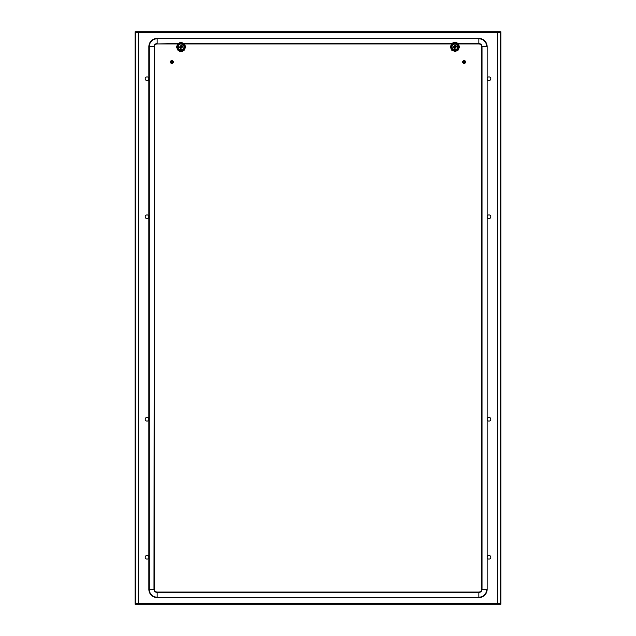 <?xml version="1.0" encoding="UTF-8"?>
<svg xmlns="http://www.w3.org/2000/svg" width="636" height="636" viewBox="0 0 636 636"><rect width="100%" height="100%" fill="white"/><g stroke="black" fill="none" stroke-linecap="round" stroke-linejoin="round"><path stroke-width="0.48" stroke-dasharray="3.18 2.39" d="M147.019 214.928A1.844 1.844 0 0 0 145.175 216.773A1.844 1.844 0 0 0 147.019 218.609A1.844 1.844 0 0 0 148.856 216.773A1.844 1.844 0 0 0 147.019 214.928M147.019 76.892A1.844 1.844 0 0 0 145.175 78.737A1.844 1.844 0 0 0 147.019 80.573A1.844 1.844 0 0 0 148.856 78.737A1.844 1.844 0 0 0 147.019 76.892M488.981 218.609A1.844 1.844 0 0 1 487.144 216.773A1.844 1.844 0 0 1 488.981 214.928A1.844 1.844 0 0 1 490.825 216.773A1.844 1.844 0 0 1 488.981 218.609M488.981 80.573A1.844 1.844 0 0 1 487.144 78.737A1.844 1.844 0 0 1 488.981 76.892A1.844 1.844 0 0 1 490.825 78.737A1.844 1.844 0 0 1 488.981 80.573M147.019 421.072A1.844 1.844 0 0 1 145.175 419.227A1.844 1.844 0 0 1 147.019 417.391A1.844 1.844 0 0 1 148.856 419.227A1.844 1.844 0 0 1 147.019 421.072M488.981 417.391A1.844 1.844 0 0 0 487.144 419.227A1.844 1.844 0 0 0 488.981 421.072A1.844 1.844 0 0 0 490.825 419.227A1.844 1.844 0 0 0 488.981 417.391M488.981 555.427A1.844 1.844 0 0 0 487.144 557.263A1.844 1.844 0 0 0 488.981 559.108A1.844 1.844 0 0 0 490.825 557.263A1.844 1.844 0 0 0 488.981 555.427M147.019 559.108A1.844 1.844 0 0 1 145.175 557.263A1.844 1.844 0 0 1 147.019 555.427A1.844 1.844 0 0 1 148.856 557.263A1.844 1.844 0 0 1 147.019 559.108M135.055 31.8L138.37 32.357L135.055 31.8L135.055 604.2L138.37 603.644L138.362 31.8L138.37 32.357L497.63 32.357L135.643 32.349L135.643 31.8L497.638 31.8L497.638 32.349L500.357 32.349L500.357 31.8L497.638 31.8L497.63 32.357L497.63 603.644L500.945 604.2L500.397 604.2L500.397 31.8L497.63 32.357L500.397 31.8M463.588 32.349L462.11 32.349L463.588 32.349M172.412 32.349L173.89 32.349L172.412 32.349M172.412 31.8L173.89 31.8L172.412 31.8M463.588 31.8L462.11 31.8L463.588 31.8M500.945 31.8L500.945 604.2M135.603 31.8L135.603 604.2L138.37 603.644L138.362 604.2L497.638 604.2L497.638 603.651L500.357 603.651L500.357 604.2L497.638 604.2L497.63 603.644L500.397 604.2M135.055 604.2L135.603 604.2M138.362 604.2L138.362 603.651L497.638 603.651L138.37 603.644L135.643 603.651L135.643 604.2L138.362 604.2M463.588 603.651L462.11 603.651L463.588 603.651M172.412 603.651L173.89 603.651L172.412 603.651M172.412 604.2L173.89 604.2L172.412 604.2M463.588 604.2L462.11 604.2L463.588 604.2M170.774 61.986A1.089 1.089 0 0 1 171.863 60.897A1.089 1.089 0 0 1 172.952 61.986A1.089 1.089 0 0 1 171.863 63.067A1.089 1.089 0 0 1 170.774 61.986A1.089 1.089 0 0 1 171.863 60.897A1.089 1.089 0 0 1 172.952 61.986A1.089 1.089 0 0 1 171.863 63.067A1.089 1.089 0 0 1 170.774 61.986M170.392 61.986A1.471 1.471 0 0 0 171.863 63.457A1.471 1.471 0 0 0 173.334 61.986A1.471 1.471 0 0 0 171.863 60.515A1.471 1.471 0 0 0 170.392 61.986M172.102 63.441L172.102 60.531M171.625 63.441L171.625 60.531M454.931 48.272A1.383 1.383 0 0 1 453.555 46.889A1.383 1.383 0 0 1 454.931 45.514A1.383 1.383 0 0 1 456.314 46.889A1.383 1.383 0 0 1 454.931 48.272A1.383 1.383 0 0 1 453.555 46.889A1.383 1.383 0 0 1 454.931 45.514A1.383 1.383 0 0 1 456.314 46.889A1.383 1.383 0 0 1 454.931 48.272M454.08 46.404L454.009 47.493L453.858 46.651L454.597 45.84L455.797 46.205L455.837 46.881M453.858 47.144L454.716 45.808L456.036 46.794M454.517 45.872L453.834 46.818A1.105 1.105 0 0 1 453.985 46.325L454.716 45.808M454.088 46.38L454.812 45.792L455.702 46.102M453.858 47.008L454.382 45.935M454.549 46.078L454.08 46.595L454.549 46.078M454.168 46.094L455.543 45.967M454.128 46.134L454.812 45.792A1.105 1.105 0 0 0 454.032 46.253L454.931 45.784A1.105 1.105 0 0 0 454.525 45.864L454.168 46.349A0.922 0.922 0 0 1 454.851 45.975L455.551 45.975M455.75 46.15L456.036 46.881L454.883 45.792M455.161 45.808L456.004 47.151L455.185 47.97L454.136 47.66L455.44 47.875L455.869 46.81M454.827 45.792A1.105 1.105 0 0 0 454.032 46.253L455.344 45.864L456.028 46.722L454.891 45.991L455.853 46.889L455.678 47.708L454.605 47.946L453.834 46.881L454.82 47.994L453.834 46.937L454.136 47.66M455.487 46.182L456.004 46.786M455.44 46.15L454.756 46.007L455.837 46.889C455.13 44.274 452.665 48.225 455.336 47.7L455.94 47.35A1.105 1.105 0 0 0 455.94 46.436L455.336 47.7M454.319 45.975L454.056 46.698L454.223 46.046A1.105 1.105 0 0 1 454.931 45.784L455.471 45.927M453.921 46.452L454.462 45.895L453.913 46.468L455.408 46.126L454.136 46.468L454.645 46.038M454.732 45.808L455.885 46.333L456.004 47.151M455.948 46.46L455.94 47.35A1.105 1.105 0 0 0 455.94 46.436L455.789 47.183L455.797 46.205M454.605 46.054L455.384 46.11L454.112 46.531L454.597 46.054M455.05 45.999L455.774 46.174M455.933 47.366L455.368 47.907L456.004 46.603L455.249 47.74C452.093 47.62 456.346 44.321 455.67 47.414L455.503 47.835M455.885 46.325L455.67 47.414L456.004 46.603M455.742 46.492L455.789 47.175L455.742 46.492M454.12 46.15L455.487 45.935M455.877 46.682L455.789 46.5A0.922 0.922 0 0 1 455.774 47.279L455.734 47.31M456.02 46.682L455.471 47.66M455.837 46.953L455.599 46.285L455.837 46.953M455.638 47.454L454.978 47.994L455.63 47.462L454.048 47.549L453.834 46.802L454.048 47.549M455.774 47.605L455.09 47.986L455.551 47.549M455.774 46.571L455.821 47.549L454.478 47.668L455.185 47.97M455.758 46.531L455.297 47.716L454.446 47.652L455.257 47.946L454.478 47.899M455.956 47.303L455.44 47.875L455.988 46.547L455.956 47.303M455.909 47.422L455.297 47.938L455.75 47.279M455.185 47.756L455.718 47.334L455.185 47.756M455.336 47.923A1.105 1.105 0 0 1 454.565 47.931L453.889 46.531M454.04 47.533L453.834 46.786L454.04 47.533A1.105 1.105 0 0 0 454.827 47.994L454.843 47.835A0.922 0.922 0 0 1 454.183 47.422L454.804 47.787L453.969 47.422L454.271 46.007M454.08 47.597L454.748 47.978L454.247 47.477M454.955 47.795L454.032 46.857L454.947 47.795M455.233 47.74L454.478 47.668L455.225 47.748M455.583 47.787L456.004 47.167M454.851 47.835L453.842 46.714L454.541 47.74L453.842 46.714L453.993 47.477M454.12 47.271L453.881 46.563L453.921 47.342M455.4 47.668L454.136 47.31L454.064 46.643L453.961 47.406L453.858 46.635M454.183 47.7L453.842 47.024L454.883 47.994L454.183 47.7M454.875 45.792L455.36 45.872M453.873 46.579L454.335 45.967M453.897 47.271L454.398 45.927M453.993 46.317L454.605 45.84L453.993 46.317M454.223 46.046L454.931 45.784A1.105 1.105 0 0 0 453.834 46.889A1.105 1.105 0 0 0 454.931 47.994L454.247 47.756A1.105 1.105 0 0 1 453.85 47.096L453.842 46.73A1.105 1.105 0 0 1 454.215 46.054M455.01 45.792L456.036 46.81M455.774 46.38L455.225 45.832M456.028 47.056A1.105 1.105 0 0 1 455.654 47.732M454.191 46.38L454.78 46.007L454.191 46.38M454.096 47.231L454.716 46.015M454.048 46.746L454.486 46.11L454.207 47.422M455.304 47.931L454.565 47.931M454.438 47.644C454.112 45.927 454.581 45.681 455.837 46.889M455.813 46.221L456.036 46.961M455.893 46.341L456.02 47.112M455.956 46.476L455.98 47.255M455.988 47.223L455.519 47.827M455.241 47.954L455.869 47.485L455.225 47.954M455.63 47.462L454.223 47.446M455.774 47.223L455.297 47.716M455.034 47.994L454.279 47.787M455.05 47.994L454.295 47.795M454.931 45.784A1.105 1.105 0 0 1 456.036 46.889A1.105 1.105 0 0 1 454.931 47.994L454.978 47.994M453.905 47.287L453.897 46.515M453.873 47.199L453.929 46.436L453.873 47.199M454.199 47.414L454.04 46.754M454.931 51.309L456.529 51.206L458.055 50.268L459.526 47.072L458.31 43.773L455.114 42.302L451.814 43.518L450.344 46.714L451.56 50.013L453.341 51.206L454.931 51.309M454.931 48.733A1.844 1.844 0 0 1 453.094 46.889A1.844 1.844 0 0 1 454.931 45.053A1.844 1.844 0 0 1 456.775 46.889A1.844 1.844 0 0 1 454.931 48.733M157.14 597.578A8.284 8.284 0 0 1 148.856 589.294L148.856 46.706A8.284 8.284 0 0 1 157.14 38.422L478.86 38.422A8.284 8.284 0 0 1 487.144 46.706L487.144 589.294A8.284 8.284 0 0 1 478.86 597.578L157.14 597.578M157.14 592.052A2.759 2.759 0 0 1 154.381 589.294L154.381 46.706A2.759 2.759 0 0 1 157.14 43.948L478.86 43.948A2.759 2.759 0 0 1 481.619 46.706L481.619 589.294A2.759 2.759 0 0 1 478.86 592.052L157.14 592.052M177.706 43.948L184.424 43.948M451.576 43.948L458.294 43.948M181.069 48.272A1.383 1.383 0 0 1 179.686 46.889A1.383 1.383 0 0 1 181.069 45.514A1.383 1.383 0 0 1 182.445 46.889A1.383 1.383 0 0 1 181.069 48.272A1.383 1.383 0 0 1 179.686 46.889A1.383 1.383 0 0 1 181.069 45.514A1.383 1.383 0 0 1 182.445 46.889A1.383 1.383 0 0 1 181.069 48.272M180.147 47.398L179.964 46.818A1.105 1.105 0 0 1 180.115 46.325L181.069 45.784L182.023 46.349L181.475 47.923L180.004 47.199L180.918 45.8M180.298 46.094L181.745 46.023L182.158 47.056A1.105 1.105 0 0 1 181.785 47.732L180.576 47.652L181.499 47.907L182.142 47.151L181.713 47.787M180.934 47.787L179.964 46.786L180.711 45.848L181.809 46.07L181.157 45.951M182.119 47.223L181.634 47.835L181.872 46.492L182.039 47.422L181.379 47.74C178.223 47.62 182.476 44.321 181.801 47.414L181.181 47.994L180.258 47.644L179.988 46.667L180.513 45.935M180.68 46.078L180.219 46.595L180.68 46.078M180.012 47.215L180.719 45.84M179.964 46.818L180.735 45.84L181.928 46.205M181.292 45.808L181.944 46.428M181.308 45.816L182.158 46.738M181.363 45.832L181.991 46.285A1.105 1.105 0 0 0 181.173 45.792L181.133 45.991A0.922 0.922 0 0 1 181.816 46.356L181.181 45.999L182.135 47.151M180.807 46.031L181.538 46.118L180.06 46.436A1.105 1.105 0 0 0 180.06 47.35L180.354 46.046A1.105 1.105 0 0 1 181.069 45.784L181.809 46.07M180.727 46.054L181.514 46.11L180.242 46.531L180.727 46.054M180.004 47.199L180.6 45.895L180.044 46.468M180.791 45.824L181.069 45.784A1.105 1.105 0 0 0 180.664 45.864L180.083 46.38L181.673 45.967M180.807 45.816L180.163 46.253L180.878 46.007M181.618 46.182L182.15 46.738M181.753 46.309L181.125 45.991L181.753 46.309M181.029 47.994L180.449 47.549L181.165 47.994A1.105 1.105 0 0 0 181.968 47.533L181.816 47.422A0.922 0.922 0 0 1 181.149 47.811L180.704 47.931A1.105 1.105 0 0 0 181.475 47.923L181.991 47.501L181.872 46.341L182.135 47.167L181.499 47.907L182.071 47.35M182.055 46.412L181.936 47.12L181.212 45.999L182.166 46.961M181.816 46.356L182.158 47.056M181.777 46.341L182.166 47.016L182.015 46.325M181.729 46.285L181.968 46.945L181.737 46.285M180.203 46.205L181.689 45.975M182.166 46.794L181.141 45.792L182.166 46.81M182.135 46.786L181.809 47.708L180.409 47.509M181.904 47.223L181.427 47.716L181.896 46.531L182.111 47.255M182.135 46.603L181.316 47.962L181.793 47.43L181.236 47.986L181.769 47.454L180.401 47.501M181.896 46.539L182.039 47.422M181.316 47.756L181.475 47.692C178.796 48.225 181.26 44.274 181.968 46.889C180.711 45.681 180.242 45.927 180.568 47.644L181.355 47.954M181.952 47.072L181.506 47.676L181.816 46.388L181.952 47.056M182.095 47.303L181.57 47.875L182.111 46.531M181.944 47.565L180.592 47.835L181.324 47.97M181.602 47.66L182.15 47.104M181.952 47.549L181.244 47.97M181.793 47.724L181.045 47.883M181.53 47.668L180.735 47.946L180.211 47.382M180.982 47.787L179.964 46.937L180.274 47.66M180.934 47.986L179.964 46.881L180.226 47.605M181.968 47.533A1.105 1.105 0 0 1 181.173 47.994L180.497 47.835M180.855 47.795L180.203 47.581M180.918 47.78L179.964 46.786L180.179 47.549M179.988 47.128L180.354 46.046L181.491 45.872M180.187 46.698L180.298 47.374L180.187 46.698M180.203 46.635L180.274 47.318L180.203 46.635M180.346 46.349L180.99 45.991L180.346 46.349M180.123 46.317L180.847 46.015M179.988 46.635L180.091 47.406L180.401 46.007M180.06 47.35L180.226 47.279A0.922 0.922 0 0 1 180.226 46.508L180.06 46.436A1.105 1.105 0 0 0 180.06 47.35L180.449 45.975M180.004 46.579L180.465 45.967M180.028 47.271L180.529 45.927M180.211 46.19L181.419 45.879M180.934 45.8L181.069 45.784A1.105 1.105 0 0 0 179.964 46.889A1.105 1.105 0 0 0 181.069 47.994A1.105 1.105 0 0 0 182.166 46.889A1.105 1.105 0 0 0 181.069 45.784M180.314 46.086L181.014 45.792M180.401 46.237L179.972 46.73A1.105 1.105 0 0 1 180.346 46.054M180.378 47.756A1.105 1.105 0 0 1 179.98 47.096L180.672 47.923L182.031 47.438M180.322 46.38L180.902 46.007M180.179 46.746L180.616 46.11L180.338 47.422L180.171 46.754M181.88 47.287L180.775 47.819M181.872 46.492L181.92 47.175L181.872 46.492M181.602 46.166L181.968 46.889M182.063 47.366L181.499 47.907M181.252 47.772L181.816 47.39L180.576 47.652M181.387 47.946L180.624 47.907M181.236 47.986L180.481 47.827M180.791 47.962L180.163 47.525M180.497 47.589L181.141 47.787L180.163 46.889L180.481 47.581M180.306 47.692L179.964 47.008M180.131 47.477L179.98 46.714L180.131 47.477M180.036 47.287L180.028 46.515M180.25 47.271L180.219 46.579L180.242 47.271M181.069 42.477L179.471 42.58L177.945 43.518L176.474 46.714L177.69 50.013L180.886 51.484L184.186 50.268L185.656 47.072L184.44 43.773L182.659 42.58L181.069 42.477M181.069 45.053A1.844 1.844 0 0 1 182.906 46.889A1.844 1.844 0 0 1 181.069 48.733A1.844 1.844 0 0 1 179.225 46.889A1.844 1.844 0 0 1 181.069 45.053M171.863 60.603A1.383 1.383 0 0 1 173.246 61.986A1.383 1.383 0 0 1 171.863 63.362A1.383 1.383 0 0 1 170.48 61.986A1.383 1.383 0 0 1 171.863 60.603A1.383 1.383 0 0 1 173.246 61.986A1.383 1.383 0 0 1 171.863 63.362A1.383 1.383 0 0 1 170.48 61.986A1.383 1.383 0 0 1 171.863 60.603M171.895 60.881L171.02 61.271L172.189 60.929L172.936 62.241L172.149 63.051L171.044 62.726L171.442 62.988L170.766 62.137L171.124 61.167L171.831 60.881L172.618 61.175L172.944 62.217L172.579 62.829L171.195 62.861M172.515 62.853L171.943 63.083M172.905 61.605L172.42 62.94M172.284 62.781L172.738 62.217L172.292 62.781M172.245 62.797L172.714 62.288L172.253 62.797M172.722 61.493L172.841 62.503L172.086 62.861L172.69 62.344L172.571 62.829A1.105 1.105 0 0 1 171.863 63.091L171.179 62.853M171.712 63.075L170.941 62.59L171.879 62.972M172.777 62.606L171.863 63.091L170.909 62.543L171.545 61.143C174.701 61.263 170.448 64.554 171.132 61.461L170.798 62.272L171.641 60.905L172.968 62.058A1.105 1.105 0 0 1 172.809 62.551L171.227 62.622M172.046 62.869L171.362 62.733L172.61 62.495L171.315 62.702L170.957 61.994M172.125 62.845L171.394 62.757L172.11 62.853M172.69 62.344L171.41 62.765L172.197 62.821L172.698 61.644L172.674 62.376M172.348 62.98L172.92 61.66M172.761 62.622L171.259 62.908M171.641 63.067L170.965 61.923L171.132 62.813L171.863 63.091L171.243 62.9M171.696 63.075L170.758 61.994L171.044 62.726M171.569 63.051L170.758 61.915L171.179 61.12A1.105 1.105 0 0 0 170.774 61.819L170.933 62.066M170.79 61.724L170.941 62.59M171.012 62.479L171.108 61.493L170.798 62.272M171.203 62.598L170.965 61.931L171.847 62.884M171.02 61.461L171.497 61.159C174.129 60.659 171.672 64.602 170.965 61.986L171.243 62.646L170.798 62.09M170.782 62.193L171.323 61.223M171.02 61.66L171.362 61L170.838 62.4L170.861 61.525M170.901 62.535L171.251 61.112L172.61 61.175M170.917 62.551L170.774 61.819M172.292 60.992L172.356 61.231C172.682 62.948 172.221 63.195 170.965 61.986L171.863 63.091L171.307 62.94M170.957 62.614L170.766 61.859L171.426 61.199L170.806 61.66M172.292 61.175L171.156 61.422L172.531 61.374L171.895 61.08M171.72 61.096L171.02 61.271M170.989 61.31L172.324 61.207L171.609 60.913M171.108 61.493L171.68 61.104L170.973 61.326M170.838 61.573L171.362 61L170.814 62.328L170.838 61.573M171.974 60.889L172.801 61.406L171.879 60.992M171.927 61.088L172.579 61.143M171.219 61.088L170.798 61.708M171.41 60.977L171.426 60.969A1.105 1.105 0 0 1 172.229 60.945L172.261 61.136M171.68 60.897L172.515 61.096L171.068 61.215M172.634 61.509L172.746 62.185L172.833 61.453L172.014 61.096L172.968 61.994L172.706 61.271M172.356 61.231L171.648 61.112L172.372 61M171.847 61.08L172.96 61.867M172.07 60.897L172.968 61.938L172.658 61.215M172.61 61.485L171.99 61.088L172.793 61.39M172.125 60.913L172.96 62.09L172.141 60.913M171.863 62.884L172.626 62.781M172.054 63.075L172.714 62.686L171.124 62.805M172.07 63.067L171.37 62.972M171.927 63.083L171.442 63.004M172.944 62.225L172.833 61.453L172.523 62.869M172.92 62.296L172.467 62.908M172.92 61.676L172.332 62.988M172.936 61.732L172.261 63.012A1.105 1.105 0 0 1 171.863 63.091L172.269 63.012M172.968 62.058L172.189 63.036M171.776 63.083L170.758 62.066M171.792 63.083L170.766 62.082M171.625 63.059L170.981 62.646M172.531 62.638L172.952 62.145A1.105 1.105 0 0 1 172.579 62.821M172.547 61.12A1.105 1.105 0 0 1 172.952 61.779L172.571 61.136M171.72 62.877L170.989 61.764L171.72 62.877M171.951 62.884L172.579 62.535L171.315 62.702M171.505 61.159L171.036 62.344L171.036 61.628C173.064 61.859 173.056 62.105 171.036 62.352L171.012 61.692L171.06 62.392M171.497 60.945L172.253 60.953M171.02 62.312L171.068 61.565L171.02 62.312M171.426 61.199L171.108 62.479L171.418 61.199M171.323 62.71L170.965 61.986M170.782 61.772L171.171 61.12M170.941 61.374L172.324 60.977L170.933 61.39M171.036 61.255L171.712 60.889M171.156 61.422L172.436 61.287L172.761 61.986L172.451 61.294L171.14 61.453M171.076 61.541L171.609 61.12L171.076 61.541M171.044 61.597L172.324 61.207L171.482 61.167M171.052 61.589L171.553 61.136M171.625 60.905L172.388 61.008M171.919 60.881L172.626 61.191M171.99 60.889L172.682 61.239M172.046 60.897L172.714 61.287M171.951 61.088L172.761 62.066L171.959 61.088M172.801 61.398L172.952 62.169M172.897 61.589L172.905 62.36M172.499 61.35L172.761 62.018L172.507 61.35M464.137 63.362A1.383 1.383 0 0 1 462.754 61.986A1.383 1.383 0 0 1 464.137 60.603A1.383 1.383 0 0 1 465.52 61.986A1.383 1.383 0 0 1 464.137 63.362A1.383 1.383 0 0 1 462.754 61.986A1.383 1.383 0 0 1 464.137 60.603A1.383 1.383 0 0 1 465.52 61.986A1.383 1.383 0 0 1 464.137 63.362M464.805 62.63L463.811 63.036L465.027 62.638L463.437 62.837L463.048 61.803L463.739 60.953L464.805 61.104L465.234 61.883L464.654 62.956L465.234 62.129L464.137 60.881L464.805 61.104M463.382 61.175L464.821 61.12M463.159 62.503L463.684 61.207L463.056 61.756L463.39 62.797M464.288 60.889L465.091 61.438L464.948 62.376L465.21 61.708L464.781 62.877L463.135 62.447L463.652 60.992M463.755 61.167L463.286 61.684L463.747 61.167M463.278 61.493L463.851 60.921M463.294 61.453L464.614 60.984M465.019 61.326L464.121 61M464.137 61.08L463.437 61.414L464.86 61.151L465.059 61.986L464.137 60.881L464.63 60.992M463.954 61.104L464.638 61.239L463.39 61.477M463.795 61.151L464.59 61.199L463.31 61.62L463.795 61.151M463.318 61.239L464.86 61.151M463.239 61.342L464.137 60.881L465.099 61.438L464.511 60.945M464.224 60.881L464.908 61.191M463.421 61.438L464.685 61.263L465.035 61.986L464.916 61.207L465.194 61.899M464.733 61.31L464.081 61.088L464.733 61.31M464.431 60.921L464.757 61.326M465.091 61.438L465.027 62.638M464.55 60.961L463.334 61.231M464.988 61.493L465.131 62.471M465.003 61.294L465.242 61.978A1.089 1.089 0 0 1 464.137 63.067A1.089 1.089 0 0 1 463.048 61.986L463.032 61.954A1.089 1.089 0 0 1 464.137 60.897A1.089 1.089 0 0 1 465.226 61.986A1.089 1.089 0 0 1 464.137 63.067A1.089 1.089 0 0 1 463.048 61.986A1.089 1.089 0 0 1 464.137 60.897A1.089 1.089 0 0 1 465.226 61.986L464.956 61.247M465.186 61.644L465.067 62.574L463.628 62.964M463.708 62.789L464.98 62.503M465.218 61.779L464.423 62.837C461.299 62.71 465.552 59.418 464.868 62.503L464.431 63.051L463.676 62.765L464.455 63.044L464.892 62.471L464.391 63.059M465.059 61.382L465.234 62.129A1.105 1.105 0 0 1 464.852 62.821M465.178 61.628L465.202 62.272M465.202 61.692L464.495 62.813L465.162 62.392M463.278 62.471L463.048 62.185A1.105 1.105 0 0 0 463.453 62.853L464.678 62.749M463.875 63.059L463.342 62.408L464.121 62.972M464.725 62.924L465.186 62.328L464.725 62.924M464.59 62.996L464.574 62.996A1.105 1.105 0 0 1 463.771 63.028L463.048 61.803A1.105 1.105 0 0 1 463.421 61.143L464.073 60.881M464.518 63.02L465.131 62.463M463.612 62.956L464.932 62.757M464.964 61.628L464.964 61.62C462.944 61.859 462.936 62.105 464.956 62.352L463.851 62.908L463.072 62.169L463.223 61.358M463.247 62.646L463.239 61.978L463.342 62.749M463.708 62.98L463.239 62.233M463.644 62.741L463.652 62.741C463.318 61.024 463.779 60.77 465.035 61.986C464.328 59.363 461.871 63.314 464.534 62.797L463.676 62.757M463.604 62.718L464.288 62.877L463.604 62.718M464.105 63.091L463.421 62.829M463.08 61.66L463.064 62.241M463.429 61.136A1.105 1.105 0 0 1 464.137 60.881A1.105 1.105 0 0 0 463.731 60.961L463.048 61.803L463.811 63.036L463.167 62.519M464.264 62.877L464.868 62.511L463.572 62.686L463.239 61.946M463.565 62.932L464.304 63.075L463.565 62.932M463.04 62.105L464.01 63.083M463.239 61.899L463.453 62.567L463.239 61.899M463.064 61.74L463.477 61.104M463.103 61.589L463.095 62.36L463.58 61.032M463.095 61.605L463.596 61.016M463.08 62.288L463.668 60.984M463.032 61.915A1.105 1.105 0 0 1 463.191 61.422L463.811 60.929M464.208 60.881L464.916 61.207M464.304 60.889L464.98 61.271M464.248 61.088L464.86 61.453L464.248 61.088M463.366 61.509L463.922 61.112L463.294 62.304L463.366 61.509M464.153 61.08L464.781 61.35M464.026 61.088L465.059 61.915M464.503 60.977L465.019 61.525M465.043 61.358L465.234 62.113M465.202 62.264L464.765 62.892M465.011 62.654L464.36 63.067M464.964 62.71L464.288 63.075M464.98 62.702L464.304 63.075M464.844 62.543L463.565 62.678L463.239 61.978M464.844 62.551L463.525 62.646L464.153 62.884M464.948 62.376L464.447 62.829M464.98 62.312L464.503 62.805M464.972 62.32L464.495 62.813M465.019 62.177L464.574 62.773M465.035 62.082L464.59 62.765M464.081 63.091L463.374 62.781M464.026 63.083L463.334 62.741M463.93 63.067L463.032 61.954L463.954 63.075M463.859 63.051L463.231 62.614M463.429 62.543L464.042 62.884L463.429 62.551M463.08 62.312L463.127 61.541M463.326 61.589L463.302 62.32L463.318 61.597M463.406 62.511L463.247 61.851L463.406 62.511M465.608 61.986A1.471 1.471 0 0 0 464.137 60.515A1.471 1.471 0 0 0 462.666 61.986A1.471 1.471 0 0 0 464.137 63.457A1.471 1.471 0 0 0 465.608 61.986M463.898 60.531L463.898 63.441M464.375 60.531L464.375 63.441M454.931 42.66A4.229 4.229 0 0 1 459.168 46.889A4.229 4.229 0 0 1 454.931 51.126A4.229 4.229 0 0 1 450.701 46.889A4.229 4.229 0 0 1 454.931 42.66M454.931 42.906A3.983 3.983 0 0 0 450.948 46.889A3.983 3.983 0 0 0 454.931 50.88A3.983 3.983 0 0 0 458.922 46.889A3.983 3.983 0 0 0 454.931 42.906M454.931 49.433A2.536 2.536 0 0 1 452.395 46.889A2.536 2.536 0 0 1 454.931 44.353A2.536 2.536 0 0 1 457.475 46.889A2.536 2.536 0 0 1 454.931 49.433M177.945 43.55L184.186 43.55M451.814 43.55L458.055 43.55M181.069 51.126A4.229 4.229 0 0 1 176.832 46.889A4.229 4.229 0 0 1 181.069 42.66A4.229 4.229 0 0 1 185.299 46.889A4.229 4.229 0 0 1 181.069 51.126M181.069 50.88A3.983 3.983 0 0 0 185.052 46.889A3.983 3.983 0 0 0 181.069 42.906A3.983 3.983 0 0 0 177.078 46.889A3.983 3.983 0 0 0 181.069 50.88M181.069 44.353A2.536 2.536 0 0 1 183.605 46.889A2.536 2.536 0 0 1 181.069 49.433A2.536 2.536 0 0 1 178.525 46.889A2.536 2.536 0 0 1 181.069 44.353M170.941 32.349L170.941 31.8M462.11 32.349L462.11 31.8M170.941 604.2L170.941 603.651M462.11 604.2L462.11 603.651M465.059 604.2L465.059 603.651M465.059 32.349L465.059 31.8M173.89 604.2L173.89 603.651M173.89 32.349L173.89 31.8M454.398 46.126L455.114 45.999M455.328 46.046L455.837 46.643M454.541 47.74L454.056 47.167M454.001 46.977L454.263 46.237M180.568 46.118L181.3 45.991M181.459 46.046L181.968 46.643M180.672 47.74L180.187 47.167M172.404 62.749L171.633 62.892M171.466 62.829L170.965 62.233M172.3 61.183L172.746 61.708M463.596 61.223L464.367 61.08M464.55 61.159L465.035 61.732M463.223 62.018L463.469 61.326"/><path stroke-width="0.95" d="M147.019 218.609A1.844 1.844 0 0 1 145.175 216.773A1.844 1.844 0 0 1 147.019 214.928A1.844 1.844 0 0 1 148.856 216.773A1.844 1.844 0 0 1 147.019 218.609M147.019 76.892A1.844 1.844 0 0 1 148.856 78.737A1.844 1.844 0 0 1 147.019 80.573A1.844 1.844 0 0 1 145.175 78.737A1.844 1.844 0 0 1 147.019 76.892M488.981 214.928A1.844 1.844 0 0 0 487.144 216.773A1.844 1.844 0 0 0 488.981 218.609A1.844 1.844 0 0 0 490.825 216.773A1.844 1.844 0 0 0 488.981 214.928M488.981 76.892A1.844 1.844 0 0 0 487.144 78.737A1.844 1.844 0 0 0 488.981 80.573A1.844 1.844 0 0 0 490.825 78.737A1.844 1.844 0 0 0 488.981 76.892M147.019 417.391A1.844 1.844 0 0 0 145.175 419.227A1.844 1.844 0 0 0 147.019 421.072A1.844 1.844 0 0 0 148.856 419.227A1.844 1.844 0 0 0 147.019 417.391M488.981 555.427A1.844 1.844 0 0 1 490.825 557.263A1.844 1.844 0 0 1 488.981 559.108A1.844 1.844 0 0 1 487.144 557.263A1.844 1.844 0 0 1 488.981 555.427M147.019 555.427A1.844 1.844 0 0 0 145.175 557.263A1.844 1.844 0 0 0 147.019 559.108A1.844 1.844 0 0 0 148.856 557.263A1.844 1.844 0 0 0 147.019 555.427M488.981 417.391A1.844 1.844 0 0 1 490.825 419.227A1.844 1.844 0 0 1 488.981 421.072A1.844 1.844 0 0 1 487.144 419.227A1.844 1.844 0 0 1 488.981 417.391M497.662 32.349L497.63 603.644L138.362 603.651L138.338 32.349M135.643 32.349L500.357 32.349L500.357 31.8L135.643 31.8L135.643 32.349M500.397 31.8L500.397 604.2L500.945 604.2L500.945 31.8L500.357 31.856M135.643 31.856L135.055 31.8L135.055 604.2L135.603 604.2L135.603 31.8M500.357 603.651L135.643 603.651L135.643 604.2L500.357 604.2L500.357 603.651M170.392 61.986A1.471 1.471 0 0 0 172.102 63.441A1.471 1.471 0 0 0 172.102 60.531A1.471 1.471 0 0 0 170.392 61.986M171.625 63.441L171.625 60.531M172.102 63.441L172.102 60.531M455.821 46.229L455.074 45.999L456.036 46.961M455.853 46.277L455.241 45.832M455.877 46.682L455.758 47.263C453.738 47.016 453.738 46.77 455.758 46.523L455.297 45.887L455.742 46.492M455.933 47.366L455.368 47.907L455.933 47.366M455.813 46.428L456.028 47.056M454.915 47.883L455.63 47.462L454.899 47.994L454.168 47.684M455.996 47.183L455.774 46.508A0.922 0.922 0 0 1 455.774 47.279L454.891 47.795M455.853 47.501L455.225 47.954M454.978 47.994L454.955 47.994A1.105 1.105 0 0 0 456.036 46.889A1.105 1.105 0 0 0 454.931 45.784A1.105 1.105 0 0 0 453.834 46.889A1.105 1.105 0 0 0 454.931 47.994L454.899 47.994M454.056 47.358L454.645 47.819M453.858 47.128L454.533 45.864L453.953 46.38M453.873 47.199L453.929 46.436L453.873 47.199M454.947 45.784L455.678 46.07M455.098 45.8L455.774 46.174M455.94 47.35L454.851 47.835A0.922 0.922 0 0 1 454.183 47.422L453.834 46.786L454.04 47.533A1.105 1.105 0 0 0 454.827 47.994L454.851 47.811M454.589 47.938L453.842 46.714M456.02 46.682L455.297 47.938L455.893 47.438M455.774 46.571L455.726 47.326M455.813 47.565L455.153 47.97M455.766 47.62L455.09 47.986L455.766 47.62M455.71 47.676L455.018 47.994M455.63 47.462L454.875 47.795L455.63 47.462M454.955 47.994L454.247 47.756M454.661 47.962L454.032 47.525M453.961 47.406L453.858 46.635M453.921 47.342L453.881 46.563L453.921 47.342M453.897 47.271L453.905 46.5M454.931 42.477L456.529 42.58L458.055 43.518L459.526 46.714L458.31 50.013L455.114 51.484L451.814 50.268L450.344 47.072L451.56 43.773L453.341 42.58L454.931 42.477M454.931 50.204A3.315 3.315 0 0 0 458.246 46.889A3.315 3.315 0 0 0 454.931 43.582A3.315 3.315 0 0 0 451.624 46.889A3.315 3.315 0 0 0 454.931 50.204M454.183 46.356A0.922 0.922 0 0 1 454.851 45.975L454.827 45.792M458.055 43.55L478.86 43.55L478.86 38.82A7.886 7.886 0 0 1 486.747 46.706L482.016 46.706L482.016 589.294L486.747 589.294A7.886 7.886 0 0 1 478.86 597.18L478.86 592.45L157.14 592.45L157.14 597.18A7.886 7.886 0 0 1 149.253 589.294L149.253 46.706L153.984 46.706A3.156 3.156 0 0 1 157.14 43.55L157.14 38.82A7.886 7.886 0 0 0 149.253 46.706L148.856 46.706A8.284 8.284 0 0 1 157.14 38.422L478.86 38.422A8.284 8.284 0 0 1 487.144 46.706L487.144 589.294A8.284 8.284 0 0 1 478.86 597.578L157.14 597.578A8.284 8.284 0 0 1 148.856 589.294L148.856 46.706A8.284 8.284 0 0 1 157.14 38.422L478.86 38.422A8.284 8.284 0 0 1 487.144 46.706L487.144 589.294A8.284 8.284 0 0 1 478.86 597.578L157.14 597.578A8.284 8.284 0 0 1 148.856 589.294L154.381 589.294A2.759 2.759 0 0 0 157.14 592.052L478.86 592.052A2.759 2.759 0 0 0 481.619 589.294L481.619 46.706A2.759 2.759 0 0 0 478.86 43.948L458.294 43.948M157.14 592.052L157.14 592.45A3.156 3.156 0 0 1 153.984 589.294L154.381 46.706A2.759 2.759 0 0 1 157.14 43.948L177.706 43.948M184.424 43.948L451.576 43.948M154.381 46.706L154.381 589.294M181.809 46.07L181.077 45.784A1.105 1.105 0 0 0 179.964 46.889A1.105 1.105 0 0 0 181.069 47.994A1.105 1.105 0 0 0 182.166 46.889A1.105 1.105 0 0 0 181.069 45.784L181.125 45.991A0.922 0.922 0 0 1 181.816 46.356L181.976 46.261A1.105 1.105 0 0 0 181.173 45.792L181.149 45.975M181.848 46.11L181.157 45.792M182.135 46.619L181.801 47.414A0.922 0.922 0 0 1 181.149 47.811L181.173 47.994M182.119 46.547L182.087 47.318L182.119 46.547M181.443 45.856L181.896 46.531M181.92 46.396L182.158 47.056M182.15 46.682L181.856 47.334M182.063 47.366L181.499 47.907M181.077 47.795L181.856 47.66M181.769 47.462L181.085 47.795M181.085 47.994L181.793 47.724M180.211 47.287L180.775 47.819M180.258 47.644L179.964 46.937L180.258 47.644M180.171 47.533L179.964 46.786L180.171 47.533M179.98 46.714L180.274 47.318M180.06 47.342L180.226 47.279A0.922 0.922 0 0 1 180.226 46.508L180.06 46.436M180.091 47.406L179.988 46.635M180.258 46.134L180.95 45.792M180.735 45.84L180.115 46.333M180.083 46.38L180.664 45.864L180.083 46.38M180.211 46.19L180.878 45.808M180.314 46.086L181.014 45.792L180.314 46.086M181.387 47.732L181.968 47.533M180.211 47.382L180.719 47.938M182.007 46.682L181.888 47.263C179.869 47.016 179.869 46.77 181.888 46.523M181.427 45.887L181.944 46.428M181.944 46.221L182.166 46.961L181.944 46.221M182.055 46.412L182.135 47.183L182.055 46.412M182.031 47.438L181.427 47.938L182.031 47.438M181.991 47.501L181.355 47.954M181.014 47.994L180.298 47.684L181.014 47.994M180.934 47.986L180.25 47.636L180.934 47.986M180.791 47.962L180.163 47.525L180.791 47.962M181.069 51.309L179.471 51.206L177.945 50.268L176.474 47.072L177.69 43.773L180.886 42.302L184.186 43.518L185.656 46.714L184.44 50.013L182.659 51.206L181.069 51.309M181.069 43.582A3.315 3.315 0 0 0 177.754 46.889A3.315 3.315 0 0 0 181.069 50.204A3.315 3.315 0 0 0 184.376 46.889A3.315 3.315 0 0 0 181.069 43.582M465.608 61.986A1.471 1.471 0 0 0 463.898 60.531A1.471 1.471 0 0 0 463.898 63.441A1.471 1.471 0 0 0 465.608 61.986M464.375 60.531L464.375 63.441M463.898 60.531L463.898 63.441M138.37 32.357L497.63 32.357M454.931 51.126A4.229 4.229 0 0 0 459.168 46.889A4.229 4.229 0 0 0 454.931 42.66A4.229 4.229 0 0 0 450.701 46.889A4.229 4.229 0 0 0 454.931 51.126M454.931 49.839A2.942 2.942 0 0 0 457.88 46.889A2.942 2.942 0 0 0 454.931 43.948A2.942 2.942 0 0 0 451.989 46.889A2.942 2.942 0 0 0 454.931 49.839M481.619 589.294L482.016 589.294A3.156 3.156 0 0 1 478.86 592.45L478.86 592.052M478.86 43.948L478.86 43.55A3.156 3.156 0 0 1 482.016 46.706L481.619 46.706M157.14 43.948L177.945 43.55M184.186 43.55L451.814 43.55M181.069 42.66A4.229 4.229 0 0 0 176.832 46.889A4.229 4.229 0 0 0 181.069 51.126A4.229 4.229 0 0 0 185.299 46.889A4.229 4.229 0 0 0 181.069 42.66M181.069 43.948A2.942 2.942 0 0 0 178.12 46.889A2.942 2.942 0 0 0 181.069 49.839A2.942 2.942 0 0 0 184.011 46.889A2.942 2.942 0 0 0 181.069 43.948"/></g></svg>
